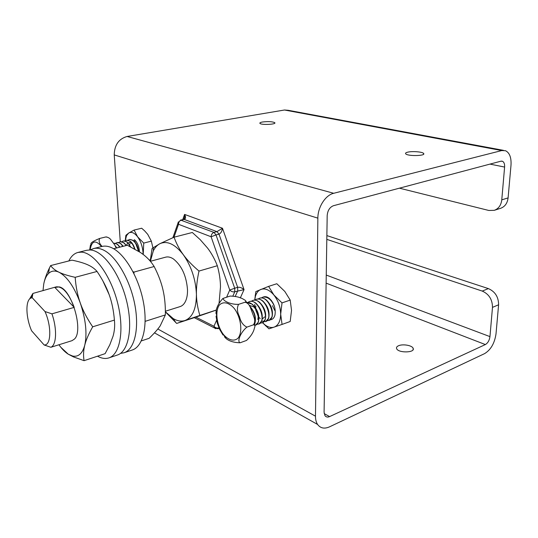<?xml version="1.0" encoding="UTF-8"?>
<svg xmlns="http://www.w3.org/2000/svg" width="538" height="538" viewBox="0 0 538 538"><rect width="100%" height="100%" fill="white"/><g stroke="black" fill="none" stroke-linecap="round" stroke-linejoin="round"><path stroke-width="0.81" d="M407.723 152.167C412.243 151.017 422.471 151.817 423.601 153.431C426.318 155.973 407.542 156.37 405.699 153.814C405.188 153.169 405.867 152.617 407.723 152.167M398.557 345.739C402.774 343.775 412.175 345.389 413.137 348.281C415.524 352.847 398.221 353.217 396.627 348.637C396.183 347.481 396.822 346.512 398.557 345.739M262.47 122.005C268.146 121.326 272.235 121.541 274.73 122.651C276.983 124.406 261.495 125.206 259.968 123.41C259.504 122.872 260.338 122.408 262.47 122.005M494.261 210.331L500.569 208.32C504.906 206.72 507.415 203.25 508.094 197.903L501.772 199.854C501.1 205.24 498.598 208.731 494.261 210.331L488.807 210.466L399.411 188.172M501.772 199.854L504.604 167.062C504.779 164.043 504.066 162.113 502.465 161.279L500.891 161.198L333.459 205.711C329.733 207.197 327.642 210.493 327.185 215.597L324.091 412.263L324.979 415.672C326.102 417.125 327.649 417.434 329.619 416.587L485.357 344.562C487.865 343.049 489.398 340.406 489.957 336.613L492.485 307.38L498.598 304.777L496.016 333.849C494.617 343.244 490.811 349.835 484.59 353.627L329.438 426.869C324.394 429.075 320.453 428.275 317.608 424.475C316.183 422.317 315.47 419.553 315.49 416.183L317.857 218.146C317.797 207.096 325.477 195.112 333.688 193.29L501.793 150.553L505.552 150.734C509.641 152.799 511.456 157.661 510.992 165.314L508.094 197.903M498.598 304.777C498.551 296.996 495.148 291.603 488.383 288.603L482.236 291.078C489.008 294.111 492.425 299.545 492.485 307.38M326.808 239.363L482.236 291.078M503.433 150.337L288.267 110.303L284.501 110.008L127.096 136.47C118.723 138.871 114.439 145.018 114.238 154.91L120.263 241.737L123.827 242.658L126.356 245.503M274.844 310.581L272.45 305.678M165.374 311.758L173.182 318.557C177.399 321.051 181.367 321.69 185.079 320.48L176.679 323.425L194.231 317.669L214.534 327.992L218.004 328.725L218.798 327.918C216.935 328.355 215.328 327.81 213.963 326.277L214.534 327.992L215.751 328.718M178.347 221.878L177.984 223.088L178.515 224.285L211.104 236.767L216.02 234.938L213.983 232.403C212.18 233.095 211.219 234.548 211.104 236.767L229.746 290.022C231.192 291.583 232.867 292.161 234.783 291.751L234.702 288.24L229.746 290.022L226.632 297.178M232.961 295.88L234.783 291.751L244.05 289.639C241.77 287.722 239.639 286.949 237.648 287.312L234.702 288.24L216.02 234.938L219 234.151C220.829 233.371 221.992 231.407 222.483 228.253L216.962 231.629L213.983 232.403L180.586 220.082L177.984 223.088L172.88 237.688M173.982 237.218L178.515 224.285C178.603 222.167 179.531 220.782 181.299 220.136L184.218 219.423C185.832 218.731 185.953 217.056 184.581 214.413L184.655 216.774L184.03 219.067M326.869 235.597L488.383 288.603M120.028 247.11L117.385 244.165L119.671 247.198M122.052 245.684L122.839 246.397M129.503 245.254L130.566 246.808M126.8 244.555L127.385 243.532M127.876 243.028L129.597 242.51L131.548 243.398M132.704 244.561L134.957 249.121M129.322 246.202L129.86 243.835M135.852 243.842L138.522 251.226M115.919 247.09L116.551 247.991M113.686 243.364L113.821 243.331C115.811 242.994 117.788 244.279 119.752 247.184M115.643 243.297L116.988 242.537C118.999 242.201 120.976 243.479 122.913 246.377M118.811 242.504L120.142 241.764C122.146 241.407 124.123 242.678 126.074 245.577M121.938 241.71L123.283 240.997C125.805 240.627 128.138 242.517 130.27 246.666M125.065 240.923L126.396 240.21C129.786 240.035 132.503 242.927 134.554 248.892M128.185 240.136L129.503 239.43C133.821 239.652 136.746 243.539 138.279 251.078M138.589 251.266C137.943 246.606 136.208 242.994 133.377 240.439L129.577 239.41M134.91 249.094C133.881 245.563 132.308 242.92 130.189 241.165L126.396 240.204M130.68 246.868L127.002 241.892L123.558 240.916M123.195 246.303L120.62 243.411L117.237 242.49M117.385 244.165L114.103 243.257M116.847 247.917L115.428 246.088M116.255 248.065L114.628 244.763L110.922 239.807C109.712 238.105 107.99 237.157 105.744 236.969L106.934 237.002M89.691 249.948L90.391 245.328M90.882 243.788L91.144 243.129C92.294 241.804 95.186 240.23 99.826 238.408C98.434 240.795 99.187 243.465 102.086 246.424M99.826 238.408L105.744 236.969M249.188 305.376L253.519 306.7C257.487 310.695 258.913 314.938 257.803 319.417M264.642 316.916L262.262 319.021M260.257 318.483L258.926 317.407M258.247 316.62L255.624 308.946M255.637 307.87L255.9 306.061M249.901 306.667C254.407 312.141 255.994 317.682 254.676 323.291M246.929 302.558C255.819 300.977 263.028 323.345 255.395 325.201L254.783 325.356M247.81 302.417L249.289 301.63C258.206 297.991 266.996 321.825 258.812 324.024L257.124 324.192M251.246 301.28L252.705 300.507C261.623 296.868 270.412 320.581 262.194 322.84L260.506 323.029M254.642 300.15L256.088 299.363C265.052 295.765 273.802 319.404 265.557 321.643L261.737 321.078M258.011 299.034L259.471 298.274C268.449 294.629 277.164 318.227 268.906 320.466L267.258 320.655M261.374 297.924L262.826 297.164C267.668 296.418 271.576 299.592 274.548 306.694M271.596 300.749L269.915 299.034C267.554 297.07 265.295 296.418 263.122 297.07L262.82 297.164M268.973 320.44L272.073 316.949C273.311 310.803 271.421 305.167 266.411 300.036C264.097 298.153 261.885 297.534 259.773 298.173L258.179 299.041M265.557 321.643L268.67 318.254C269.975 312 268.052 306.263 262.9 301.051C260.701 299.303 258.583 298.698 256.559 299.229M262.403 322.76L265.261 319.532C266.613 313.203 264.662 307.393 259.417 302.114C257.171 300.359 255.032 299.787 253.008 300.406L252.705 300.5M258.96 323.97L261.831 320.816C263.23 314.387 261.246 308.503 255.886 303.17C253.674 301.468 251.576 300.924 249.598 301.529L249.289 301.63M255.402 325.221L258.368 322.148C259.834 315.604 257.816 309.619 252.309 304.205L246.868 302.49M254.696 323.957L254.864 323.56C256.424 317.42 254.629 311.515 249.471 305.866M246.485 340.453L246.538 340.433C250.97 336.29 253.627 332.087 254.487 327.824C255.342 325.887 254.972 324.891 253.378 324.844C255.046 322.686 255.16 319.915 253.728 316.552L250.681 308.328C249.592 304.905 247.709 302.874 245.032 302.228C246.256 301.354 246.014 300.547 244.306 299.8C240.984 297.46 236.256 296.216 230.123 296.061L223.115 298.388C223.176 301.004 230.681 304.669 238.549 304.36C236.767 307.918 237.103 312.067 239.558 316.801C240.748 321.973 243.203 325.409 246.929 327.111L253.378 324.844M246.929 327.111C240.856 331.912 236.76 341.482 240.069 342.787L246.444 340.473M240.069 342.787C234.017 342.592 229.423 341.233 226.303 338.711L224.501 336.875M222.994 335.013L219.531 329.209L217.17 322.76L216.054 316.25M215.967 313.526L216.162 310.54C216.868 306.7 219.067 302.712 222.766 298.59L223.351 298.26M238.549 304.36L245.032 302.228M139.288 250.271L139.295 251.717M139.416 251.797L139.389 250.937C138.858 245.839 137.17 242.08 134.318 239.659L135.139 241.044M143.081 254.373L143.027 252.564C142.543 246.532 140.748 241.293 137.634 236.861C134.433 232.772 131.454 231.501 128.696 233.041L126.538 235.637L125.246 240.775M125.206 240.809L125.865 235.362L128.696 233.041L134.103 230.069L137.634 236.861L143.74 243.089L143.209 254.474M152.906 247.83L151.339 241.145L147.728 234.346L144.641 230.863L141.682 228.226L134.103 230.069M143.74 243.089L151.339 241.145M149.329 260.096L150.324 259.827M270.217 319.807C272.571 319.606 274.165 317.992 274.985 314.965C275.927 308.449 274.03 302.914 269.296 298.355C267.137 296.7 265.126 296.263 263.27 297.043M262.564 322.692L265.194 325.053C268.321 327.306 271.293 328.005 274.111 327.131C278.321 325.45 280.513 321.132 280.681 314.179C280.473 307.023 278.213 300.641 273.909 295.032C269.437 289.827 265.073 287.964 260.809 289.444C258.24 290.554 256.438 292.86 255.402 296.371L254.736 300.076M254.743 304.353L254.958 306.263M255.678 309.767L258.247 316.472M282.067 324.421L290.19 321.495L291.529 310.379L290.204 300.096L284.804 291.428L276.808 283.741L268.617 286.377L273.909 295.032L282.013 302.887L280.681 314.179L282.067 324.421L268.973 328.826L262.531 322.706M254.696 300.11L255.853 291.576L268.617 286.377M290.204 300.096L282.013 302.887M32.159 297.675L30.646 298.166C25.259 300.87 25.871 317.824 31.601 330.783L44.129 344.972L50.888 347.279L72.018 340.668L74.412 339.088C83.881 330.816 71.547 288.745 59.113 286.895L54.856 287.474L74.217 307.373L51.93 313.842L45.004 311.556L32.159 297.675L32.899 293.439L56.234 286.855C62.67 286.283 68.662 293.123 74.217 307.373M45.004 311.556C51.715 326.378 51.177 345.322 44.365 344.972L44.129 344.972M50.888 347.279C56.571 344.959 57.223 328.758 51.93 313.842M32.899 293.439L29.529 299.074M97.519 356.19C101.601 358.456 105.394 359.021 108.898 357.891L117.351 355.04C128.811 351.516 133.33 326.781 126.269 299.646C119.335 272.49 102.63 250.278 90.068 249.962L86.631 250.284L77.976 252.443C74.157 253.465 71.11 256.296 68.851 260.943M108.898 357.891C120.223 354.414 124.581 329.579 117.459 302.255C110.458 274.918 93.8 252.504 81.379 252.134L77.976 252.443M120.512 353.385L124.029 352.78L132.287 349.996C142.98 346.6 148.125 325.82 143.249 301.26C138.454 276.72 124.473 253.459 111.716 247.742C108.199 246.142 104.937 245.718 101.931 246.465L93.477 248.576L90.189 249.968M124.029 352.78C134.608 349.424 139.618 328.563 134.668 303.849C129.799 279.155 115.838 255.705 103.175 249.901C99.685 248.28 96.45 247.836 93.477 248.576M58.911 344.75C61.984 349.041 65.105 352.195 68.279 354.199L72.711 356.075C78.44 357.138 82.455 353.52 84.755 345.214C87.291 333.594 85.798 319.532 80.29 303.029C74.257 286.929 67.183 276.666 59.052 272.255C54.876 270.318 51.359 270.742 48.507 273.519C46.241 275.806 44.654 279.323 43.739 284.057L42.993 290.695M102.879 280.91L109.18 294.696C106.524 287.205 102.476 279.457 97.042 271.455C94.708 268.724 91.588 266.498 87.681 264.783L86.934 264.454C83.168 262.86 78.178 261.428 71.964 260.15L50.639 265.577C52.455 268.2 55.259 270.426 59.052 272.255C62.791 274.084 68.165 275.772 75.172 277.319C75.851 286.781 77.559 295.355 80.29 303.029C82.987 310.715 87.122 318.644 92.697 326.808C88.689 333.849 86.04 339.982 84.755 345.214C83.43 350.467 83.202 355.618 84.069 360.675L73.464 356.902L68.279 354.199L60.868 347.326M43.739 284.057C44.641 279.289 46.537 273.929 49.435 267.978L50.639 265.577M84.069 360.675L105.105 353.661L109.806 344.818L113.081 336.095C114.56 330.924 115.004 325.591 114.406 320.09C113.619 310.628 111.877 302.168 109.18 294.696M92.697 326.808L114.406 320.09M75.172 277.319L97.042 271.455M132.947 271.603L133.955 272.094L133.942 273.566M145.173 320.675L145.159 321.556M141.319 340.917L149.127 338.315C154.002 333.607 157.701 329.444 160.21 325.84L165.368 314.912C165.516 305.631 164.715 297.272 162.974 289.827C161.266 282.376 158.327 274.602 154.144 266.518C151.339 261.986 147.849 258.099 143.686 254.844L140.465 252.497L127.324 245.261L113.619 248.738M145.475 321.247L165.368 314.912M133.955 272.094L154.144 266.518M180.082 306.599C182.49 305.833 184.373 303.903 185.731 300.816C187.002 297.817 187.594 294.138 187.506 289.794C186.43 275.96 181.75 265.698 173.471 258.993C170.66 257.13 168.031 256.525 165.59 257.177M150.21 261.098L152.072 248.462L159.833 243.721L174.056 237.184C176.377 243.633 179.463 249.484 183.33 254.743C187.163 260.002 192.382 265.442 198.986 271.058C197.11 279.753 196.256 287.527 196.424 294.394C196.558 301.28 197.702 308.287 199.86 315.423L185.079 320.48C192.55 317.413 196.33 308.718 196.424 294.394C195.751 279.558 191.394 266.344 183.33 254.743C175.018 244.104 167.19 240.432 159.833 243.721C157.17 245.12 155.005 247.493 153.33 250.843L150.358 261.28M176.679 323.425L165.381 311.865M194.231 317.669L216.303 310.076M219.06 303.291L220.486 286.949C220.439 280.204 219.383 273.136 217.325 265.732C214.723 259.081 211.481 253.21 207.601 248.112L200.264 239.726L192.322 232.49L174.056 237.184M198.986 271.058L217.325 265.732M199.86 315.423L216.316 310.029M489.97 164.103L504.604 167.062M326.25 275.066L489.957 336.613M216.592 320.238L213.963 326.277L195.859 317.117M235.301 296.27L237.729 290.816L237.648 287.312L219 234.151L216.962 231.629L184.218 219.423L180.586 220.082M240.291 297.965L244.05 289.639L222.483 228.253L184.581 214.413L182.765 219.544M157.829 328.994L315.49 416.183M114.238 154.91L317.857 218.146M284.501 110.008L501.793 150.553M127.096 136.47L333.688 193.29M326.122 283.136L485.357 344.562M324.192 413.628L329.619 416.587M101.547 246.559C95.455 239.544 91.648 240.681 90.128 249.962M234.111 308.261C228.818 302.302 222.947 301.172 219.222 305.207C214.823 311.67 216.794 325.544 223.304 334.347C228.388 340.305 234.245 341.825 238.173 338.025C242.907 331.818 240.95 317.218 234.111 308.261M423.561 154.245L423.601 153.431M413.137 348.281L413.063 349.72M274.73 123.202L274.723 122.651M219.168 328.321L218.004 328.725M183.532 219.363C184.157 219.074 184.534 218.206 184.648 216.774M183.855 219.208L184.621 217.043M317.608 424.475L154.48 332.847M502.465 161.279L501.577 161.104M121.03 244.07L120.62 243.411M124.231 243.31L123.827 242.658M127.398 242.537L127.002 241.892M130.593 241.824L130.196 241.165M133.767 241.098L133.377 240.439M89.752 249.948L91.151 243.129M252.591 304.79L252.302 304.205M258.267 321.65L258.368 322.148M256.169 303.768L255.886 303.17M261.717 320.312L261.831 320.816M259.693 302.712L259.417 302.114M265.147 319.034L265.261 319.532M263.163 301.636L262.9 301.051M268.543 317.75L268.67 318.254M266.666 300.628L266.411 300.036M271.939 316.438L272.073 316.949M270.157 299.626L269.915 299.034M254.689 325.127L254.656 322.78M245.913 301.394L247.224 302.928M226.303 338.705L219.531 329.209M217.17 322.76L216.162 310.54M222.766 298.59L223.122 298.388M126.538 235.637L126.585 234.622M255.402 296.371L255.173 295.335M265.194 325.053L265.57 325.846M44.365 344.972L44.836 345.241M30.646 298.166L32.744 294.044M165.374 311.24L180.156 306.579M150.384 261.307L165.664 257.157M48.507 273.519L49.435 267.978M72.711 356.075L73.464 356.902M173.182 318.557L175.973 322.8M153.33 250.843L153.364 247.507"/></g></svg>
